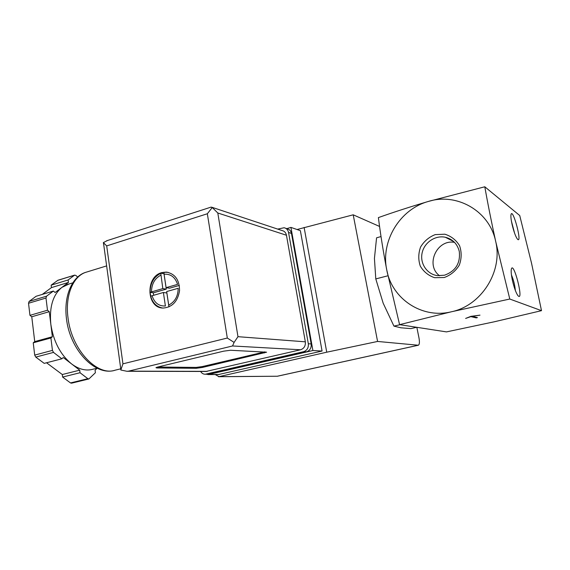 <?xml version="1.0" encoding="UTF-8"?>
<svg xmlns="http://www.w3.org/2000/svg" width="570" height="570" viewBox="0 0 570 570"><rect width="100%" height="100%" fill="white"/><g stroke="black" fill="none" stroke-linecap="round" stroke-linejoin="round"><path stroke-width="0.85" d="M484.799 186.782L519.733 215.538L531.546 263.247L541.5 310.664L509.787 299.036L495.658 241.317C491.475 222.172 487.856 203.996 484.799 186.782L428.312 201.459C399.677 209.304 380.575 241.31 386.738 269.838C391.754 298.623 421.821 319.164 451.426 311.776L509.787 299.036M399.577 324.651L451.426 311.776C481.237 305.677 503.125 271.484 495.658 241.317C489.466 210.793 456.62 192.432 428.312 201.459C410.265 206.803 393.628 212.183 378.395 217.597C380.468 234.156 383.247 251.562 386.738 269.838L399.577 324.651L446.488 331.897L494.154 321.815L541.5 310.664M476.199 317.875L477.418 317.604L472.103 316.35L480.004 315.146L470.884 316.35L465.619 318.43L470.863 316.628L476.199 317.875L476.071 317.283M381.038 236.557L376.57 237.811L374.433 258.445L375.787 278.915L383.168 303.176L393.934 326.118L400.909 327.8L410.885 328.612L416.656 327.287M387.942 275.773L375.787 278.915M399.976 324.715L393.934 326.118M439.598 275.78C425.063 265.292 436.705 239.015 454.518 242.364M459.27 251.377C460.56 263.24 455.622 271.185 444.465 275.21L437.503 275.631C427.108 274.362 419.848 263.618 422.078 253.137C424.137 242.628 435.152 235.011 445.341 237.263C452.68 239.143 457.318 243.853 459.27 251.377M444.251 277.519L434.597 277.69C428.384 275.595 423.61 271.712 420.268 266.048C418.188 259.756 418.295 253.415 420.589 247.017C424.108 241.181 429.003 237.042 435.259 234.598L444.871 234.213C451.162 236.165 456.057 239.991 459.555 245.684C461.757 252.083 461.672 258.559 459.306 265.107C455.651 271.042 450.628 275.175 444.251 277.519M512.508 280.789C514.183 287.857 515.971 292.781 517.874 295.552C524.571 303.347 513.228 258.837 511.254 269.56C510.976 271.954 511.397 275.695 512.508 280.789M512.116 224.594C513.827 231.684 515.586 236.514 517.403 239.087C522.932 245.193 512.451 205.962 510.948 214.911C510.734 216.892 511.126 220.12 512.116 224.594M514.596 233.208L511.433 221.21M515.358 290.486C514.867 285.114 513.563 279.948 511.454 274.975M286.767 228.641L290.935 227.402L312.902 350.522L208.385 374.504L206.247 374.219M416.841 327.315L418.978 337.924C419.72 342.121 419.506 344.558 418.344 345.235L377.582 341.451L326.738 352.196L218.965 376.649L215.211 374.547M379.591 226.468L353.208 214.812L297.048 229.518M377.582 341.451L353.208 214.812M326.738 352.196L304.116 227.423M290.935 227.402L300.369 230.665L322.071 351.035L218.517 374.54M218.467 376.72L277.419 376.236L218.965 376.649M312.902 350.522L322.071 351.035M161.859 272.595C145.115 276.585 146.383 308.512 163.391 308.042C172.354 307.159 177.74 301.373 179.55 290.693C179.472 279.941 175.068 273.743 166.333 272.089L161.859 272.595M162.478 307.985C156.522 306.838 152.596 302.898 150.687 296.165L150.124 292.31C150.159 283.318 153.715 276.977 160.776 273.279L163.804 272.275L168.029 272.317M164.089 274.22L166.098 287.658L177.591 284.38C175.19 277.163 170.686 273.778 164.089 274.22L164.046 272.317M178.189 288.299L166.675 291.548L168.699 305.085C174.926 301.858 178.089 296.257 178.189 288.299M152.069 295.673C154.356 302.841 158.802 306.282 165.393 305.99L163.391 292.474L150.687 296.165M150.124 292.31L162.813 288.591L160.776 273.279M114.513 323.34L109.782 289.197M45.992 298.032L46.562 296.179L53.381 291.056L55.119 292.517L61.866 287.408C52.917 294.825 49.234 307.088 50.816 324.18L49.269 311.676L47.488 310.23L45.992 298.032L28.521 303.254L29.12 301.423L36.081 296.286L53.381 291.056M52.369 336.756L50.816 324.18C53.452 341.437 60.37 354.683 71.571 363.909L63.263 357.525L61.845 358.794L53.502 352.403L52.44 350.386L50.908 337.974L52.369 336.756L34.734 341.594L31.763 316.763L29.961 315.345L28.521 303.254M97.142 368.206L95.069 370.236L95.397 372.73L88.877 378.964L87.851 378.708L80.042 372.73L79.707 370.172L71.571 363.909C78.902 369.346 85.963 371.134 92.753 369.282L97.128 368.192M69.006 284.01L61.866 287.408L68.443 282.421L68.122 279.963L74.634 275.118L75.881 275.467L77.741 277.106M103.79 245.143L103.355 242.599L106.697 245.905L122.942 363.838L120.826 370.023L120.676 368.298M211.997 207.302L281.993 230.522C284.38 231.035 285.869 232.61 286.454 235.239L305.335 341.822C305.677 345.89 304.088 348.541 300.561 349.773L205.934 371.476M196.272 368.298L202.436 367.443L266.603 352.196L230.544 350.251L223.689 351.163L157.883 366.98L155.945 367.643L156.779 367.956L196.272 368.298L196.137 367.415L202.3 366.567L264.915 351.861M277.704 229.097L284.117 227.743C286.489 228.271 287.964 229.838 288.548 232.446L308.327 343.746C308.669 347.821 307.08 350.472 303.546 351.704L205.307 374.219C203.326 374.255 201.773 373.336 200.633 371.462M285.641 228.264L287.059 228.741C289.418 229.268 290.885 230.821 291.469 233.415L311.177 343.952C311.519 347.999 309.938 350.628 306.425 351.847L208.221 374.212M103.355 242.599L107.495 240.512M210.943 207.152L212.247 207.53L217.804 212.995L286.454 235.239M217.804 212.995L237.968 336.685L234.092 342.406L232.546 345.969L300.561 349.773M232.546 345.969L128.535 371.148L126.946 371.284L120.826 370.023M122.942 363.838L227.309 338.038L234.092 342.406M212.247 207.53L207.338 213.757L106.697 245.905M68.122 279.963L51.15 285.164L57.912 280.262M68.443 282.421L51.457 287.601L51.15 285.164M42.294 294.405L51.457 287.601M47.488 310.23L29.961 315.345M49.269 311.676L31.763 316.763M50.908 337.974L33.238 342.812L34.734 341.594M61.845 358.794L44.203 363.368L35.768 357.091L34.706 355.103L33.238 342.812M79.707 370.172L62.287 374.526L46.54 362.762M80.042 372.73L62.6 377.055L62.287 374.526M88.813 378.979L71.549 383.183L70.502 382.933L62.6 377.055M157.726 367.023L196.137 367.415M153.672 295.217L153.323 292.809L166.283 289.125L162.813 288.591M166.283 289.125L163.989 273.757L160.704 273.158M179.322 285.428L169.561 288.199L166.098 287.658M168.941 306.924L166.86 292.987L163.391 292.474M153.323 292.809L149.882 292.31M277.54 376.179L418.102 345.256M208.385 374.504L219.336 374.462M160.818 275.175C154.712 278.452 151.606 283.995 151.506 291.812M87.887 271.669L85.315 272.46C72.853 276.87 65.051 295.823 67.994 317.675C71.478 349.638 97.171 376.628 115.183 370.179L120.633 368.847M227.309 338.038L207.338 213.757M237.968 336.685L305.335 341.822M128.535 371.148L207.238 371.362M288.548 232.446L291.469 233.415M308.327 343.746L311.177 343.952M303.546 351.704L306.425 351.847M206.098 374.112L209.475 374.098M74.406 275.239L57.57 280.426M46.562 296.179L29.12 301.423M52.44 350.386L34.706 355.103M53.502 352.403L35.768 357.091M87.851 378.708L70.502 382.933M202.3 366.567L202.436 367.443M264.152 352.053L264.302 352.958M156.686 367.315L156.779 367.956M445.341 237.263L453.606 241.481M277.447 376.228L418.344 345.235M207.865 374.576L218.823 374.533M166.868 272.189L166.333 272.089M115.183 370.179C95.347 376.777 69.768 349.823 66.419 318.381C63.512 293.956 73.302 276.265 85.315 272.46L106.633 265.905M120.854 369.588L113.109 313.13M110.979 297.583L103.469 242.806M205.307 374.219L208.691 374.212M126.946 371.284L206.426 371.476M106.583 240.804L211.192 207.074M66.768 284.687L72.853 282.841M74.634 275.118L57.798 280.298"/></g></svg>
